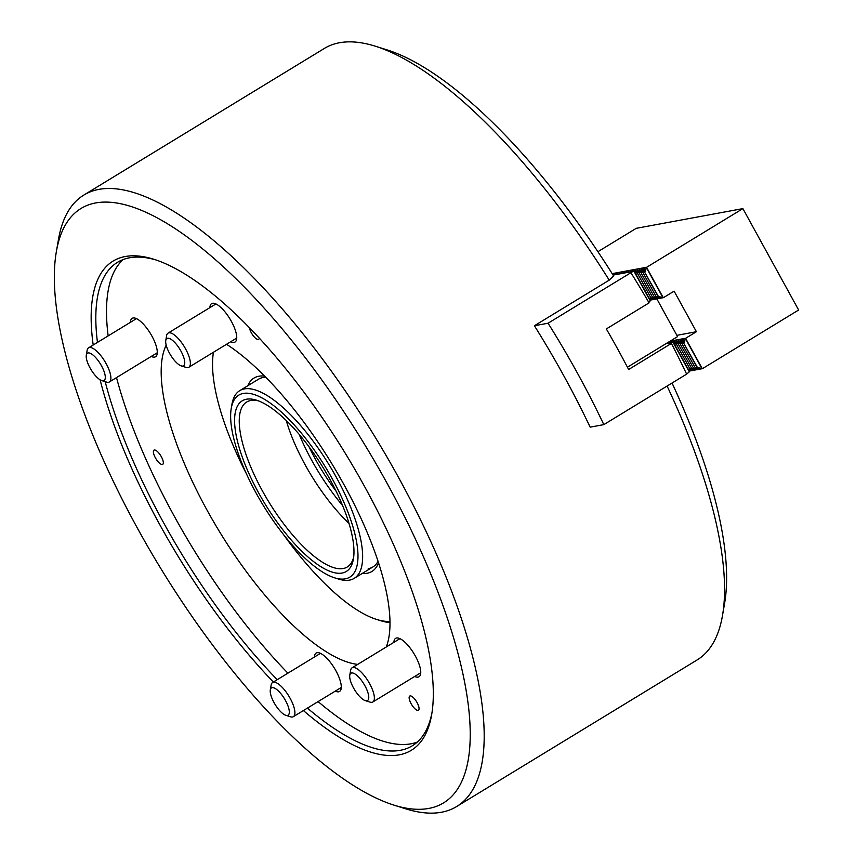 <?xml version="1.0" encoding="UTF-8"?>
<svg xmlns="http://www.w3.org/2000/svg" width="855" height="855" viewBox="0 0 855 855"><rect width="100%" height="100%" fill="white"/><g stroke="black" fill="none" stroke-linecap="round" stroke-linejoin="round"><path stroke-width="1.28" d="M249.404 327.625A8.326 2.854 -121.4 0 0 253.144 335.577A8.326 2.854 -121.4 0 0 258.285 339.456A8.326 2.854 -121.4 0 0 258.638 339.317A8.326 2.854 -121.4 0 0 259.268 338.035M154.37 450.019A8.326 2.854 -121.4 0 0 154.018 450.147A8.326 2.854 -121.4 0 0 155.642 458.28A8.326 2.854 -121.4 0 0 162.343 464.5A8.326 2.854 -121.4 0 0 162.696 464.372A8.326 2.854 -121.4 0 0 161.071 456.239A8.326 2.854 -121.4 0 0 154.37 450.019M230.711 341.744A22.486 7.706 -121.4 0 0 234.067 342.395A22.486 7.706 -121.4 0 0 235.029 342.043A22.486 7.706 -121.4 0 0 230.647 320.091A22.486 7.706 -121.4 0 0 212.564 303.279A22.486 7.706 -121.4 0 0 211.613 303.643A22.486 7.706 -121.4 0 0 209.903 307.618M151.239 356.439A22.486 7.706 -121.4 0 0 154.605 357.091A22.486 7.706 -121.4 0 0 155.557 356.727A22.486 7.706 -121.4 0 0 151.175 334.775A22.486 7.706 -121.4 0 0 133.102 317.975A22.486 7.706 -121.4 0 0 132.151 318.338A22.486 7.706 -121.4 0 0 130.43 322.303M335.246 691.139A22.486 7.706 -121.4 0 0 338.612 691.802A22.486 7.706 -121.4 0 0 339.563 691.439A22.486 7.706 -121.4 0 0 335.181 669.486A22.486 7.706 -121.4 0 0 317.109 652.686A22.486 7.706 -121.4 0 0 316.158 653.038A22.486 7.706 -121.4 0 0 314.437 657.014M414.718 676.455A22.486 7.706 -121.4 0 0 418.084 677.107A22.486 7.706 -121.4 0 0 419.036 676.743A22.486 7.706 -121.4 0 0 414.654 654.791A22.486 7.706 -121.4 0 0 396.581 637.99A22.486 7.706 -121.4 0 0 395.63 638.354A22.486 7.706 -121.4 0 0 393.909 642.319M410.122 695.906A8.326 2.854 -121.4 0 0 409.769 696.045A8.326 2.854 -121.4 0 0 411.394 704.178A8.326 2.854 -121.4 0 0 418.084 710.398A8.326 2.854 -121.4 0 0 418.437 710.259A8.326 2.854 -121.4 0 0 416.813 702.137A8.326 2.854 -121.4 0 0 410.122 695.906M93.195 345.003A286.468 98.175 58.6 0 1 125.247 256.521A286.468 98.175 58.6 0 1 153.975 259.3A286.468 98.175 58.6 0 1 346.061 454.582A286.468 98.175 58.6 0 1 431.647 714.78A286.468 98.175 58.6 0 1 399.21 754.847A286.468 98.175 58.6 0 1 303.407 710.558M273.397 682.034A286.468 98.175 58.6 0 1 100.11 379.802M155.963 259.952A283.133 97.043 -121.4 0 0 129.522 257.793A283.133 97.043 -121.4 0 0 117.52 262.303A283.133 97.043 -121.4 0 0 97.459 342.406M105.186 381.672A283.133 97.043 -121.4 0 0 277.234 679.693M307.415 708.111A283.133 97.043 -121.4 0 0 400.29 750.316A283.133 97.043 -121.4 0 0 412.281 745.806A283.133 97.043 -121.4 0 0 431.978 712.717M428.676 808.445A348.092 119.294 -121.4 0 0 386.738 482.669A348.092 119.294 -121.4 0 0 95.781 202.924A348.092 119.294 -121.4 0 0 56.366 251.605A348.092 119.294 -121.4 0 0 160.366 567.784A348.092 119.294 -121.4 0 0 393.77 805.068A348.092 119.294 -121.4 0 0 428.676 808.445M56.366 251.605L58.471 239.432A358.085 122.725 58.6 0 1 83.854 195.047A358.085 122.725 58.6 0 1 99.02 189.35A358.085 122.725 58.6 0 1 386.93 456.923A358.085 122.725 58.6 0 1 456.634 806.543A358.085 122.725 58.6 0 1 441.469 812.25A358.085 122.725 58.6 0 1 405.559 808.777L393.77 805.068M357.711 664.388A191.531 65.643 58.6 0 1 217.501 528.337A191.531 65.643 58.6 0 1 166.18 345.153M417.315 742.055A283.133 97.043 58.6 0 1 410.977 743.807A283.133 97.043 58.6 0 1 318.103 701.592M287.921 673.184A283.133 97.043 58.6 0 1 116.515 377.6M108.147 335.887A283.133 97.043 58.6 0 1 123.173 259.546M456.634 806.543L697.114 659.953A358.085 122.725 -121.4 0 0 722.486 615.568A358.085 122.725 -121.4 0 0 667.092 386.043M686.629 374.116L689.269 371.84L673.099 342.428L672.019 342.417L669.882 343.721L671.389 343.432A349.759 119.871 58.6 0 1 686.64 374.127L603.812 424.625L590.153 427.147A358.085 122.725 -121.4 0 0 534.407 325.744L609.22 280.141A358.085 122.725 -121.4 0 0 375.398 46.223A358.085 122.725 -121.4 0 0 339.499 42.75A358.085 122.725 -121.4 0 0 324.323 48.457L83.854 195.047M672.041 383.029A348.092 119.294 58.6 0 1 724.591 603.395L722.486 615.568M375.398 46.223L387.197 49.932A348.092 119.294 58.6 0 1 613.612 275.919L609.22 280.141M226.543 344.287A191.531 65.643 58.6 0 1 348.487 493.025A191.531 65.643 58.6 0 1 386.278 646.979M378.53 562.879A113.255 38.817 58.6 0 1 367.148 573.245A113.255 38.817 58.6 0 1 362.231 573.459M247.8 385.744A113.255 38.817 58.6 0 1 258.841 376.232A113.255 38.817 58.6 0 1 264.676 376.104M265.777 377.226A109.921 37.673 -121.4 0 0 263.105 377.504A109.921 37.673 -121.4 0 0 258.445 379.246L239.742 390.649A109.921 37.673 58.6 0 1 244.402 388.897A109.921 37.673 58.6 0 1 332.787 471.041A109.921 37.673 58.6 0 1 354.184 578.365A109.921 37.673 58.6 0 1 349.524 580.117A109.921 37.673 58.6 0 1 338.505 579.049L334.572 577.82A106.597 36.53 -121.4 0 0 345.26 578.846A106.597 36.53 -121.4 0 0 332.424 479.089A106.597 36.53 -121.4 0 0 243.322 393.428A106.597 36.53 -121.4 0 0 231.256 408.337A106.597 36.53 -121.4 0 0 263.105 505.155A106.597 36.53 -121.4 0 0 334.572 577.82M389.955 622.622A171.545 58.792 58.6 0 1 380.496 620.655L376.563 619.415A168.211 57.648 -121.4 0 0 389.944 621.435M213.461 352.26A168.211 57.648 -121.4 0 0 246.422 473.798M283.326 534.343A168.211 57.648 -121.4 0 0 376.563 619.415M368.227 568.714A109.921 37.673 -121.4 0 0 372.887 566.961A109.921 37.673 -121.4 0 0 378.038 561.372M534.407 325.744L548.066 323.222A349.759 119.871 58.6 0 1 603.812 424.625M548.066 323.222L632.989 271.43L613.099 275.107M630.894 272.724A349.759 119.871 58.6 0 1 649.084 302.873L606.334 328.94A349.759 119.871 58.6 0 1 628.639 369.499L671.389 343.432M648.817 302.403L650.238 300.864L634.068 271.441L632.989 271.43M672.019 342.417L666.355 343.454M674.819 342.545L673.099 342.428L673.206 340.985M635.799 271.559L634.068 271.441M650.238 300.864L650.837 298.908M689.269 371.84L689.857 369.894M336.047 491.08A89.935 30.823 58.6 0 1 309.018 446.759M342.075 573.053A99.928 34.253 58.6 0 1 258.552 492.747A99.928 34.253 58.6 0 1 246.507 399.221A99.928 34.253 58.6 0 1 256.532 400.193A99.928 34.253 58.6 0 1 323.532 468.316A99.928 34.253 58.6 0 1 353.393 559.085A99.928 34.253 58.6 0 1 342.075 573.053M258.552 400.888A96.604 33.11 -121.4 0 0 250.772 400.493A96.604 33.11 -121.4 0 0 246.678 402.032A96.604 33.11 -121.4 0 0 265.488 496.349A96.604 33.11 -121.4 0 0 343.154 568.532A96.604 33.11 -121.4 0 0 347.248 566.993A96.604 33.11 -121.4 0 0 353.692 556.968M342.545 505.476A100.762 34.531 58.6 0 1 299.207 434.393M348.99 523.367A96.604 33.11 58.6 0 1 286.254 420.468M231.256 408.337L231.951 404.276A109.921 37.673 58.6 0 1 239.742 390.649M656.843 298.887L677.577 336.613L627.431 367.19M674.093 342.502L674.99 340.653L674.638 344.608L688.179 369.232L691.396 370.493L689.75 370.194M674.638 344.608L688.179 369.232M635.073 271.516L635.97 269.667L635.618 273.621L649.159 298.256L652.376 299.507L650.73 299.218M635.618 273.621L649.159 298.256M674.98 344.544L676.775 340.322L676.423 344.276L689.964 368.9L693.181 370.162L688.521 369.168M676.423 344.276L689.964 368.9M635.96 273.568L637.755 269.346L637.403 273.301L650.944 297.925L654.161 299.175L649.501 298.192M637.403 273.301L650.944 297.925M676.775 344.212L678.571 339.991L678.218 343.945L691.748 368.569L694.965 369.83L690.306 368.836M678.218 343.945L691.748 368.569M637.745 273.237L639.54 269.015L639.187 272.969L652.728 297.593L655.945 298.844L651.286 297.861M639.187 272.969L652.728 297.593M678.56 343.881L680.356 339.659L680.003 343.614L693.544 368.249L696.75 369.499L692.101 368.516M680.003 343.614L693.544 368.249M639.54 272.905L641.336 268.684L640.983 272.638L654.513 297.262L657.73 298.513L653.07 297.529M640.983 272.638L654.513 297.262M680.345 343.55L682.14 339.328L681.788 343.283L695.329 367.917L698.546 369.168L693.886 368.184M681.788 343.283L695.329 367.917M641.325 272.574L643.12 268.352L642.768 272.307L656.309 296.931L659.515 298.181L654.866 297.198M642.768 272.307L656.309 296.931M689.461 371.049L702.447 368.655L697.456 367.522L700.127 368.879L695.671 367.853M597.912 251.701L636.248 228.328L742.888 208.609L798.634 310.012L702.447 368.655M682.13 343.218L683.925 338.997L683.573 342.962L697.456 367.522M683.573 342.962L697.114 367.586M667.787 342.588L667.734 343.208M668.931 342.983L669.422 341.679L669.518 342.876M670.715 342.652L671.207 341.348L671.303 342.545M672.468 342.417L673.174 341.337M683.914 342.898L685.721 338.238L696.408 331.719L674.114 291.16L663.427 297.668L658.436 296.535L661.31 297.861L656.651 296.867M670.235 341.102L685.721 338.238M676.871 335.331L696.408 331.719M650.441 300.073L663.427 297.668M643.11 272.243L644.905 268.021L644.552 271.976L658.436 296.535M644.552 271.976L658.094 296.599M612.169 273.632L646.701 267.252L742.888 208.609M613.826 274.979L614.521 273.632L614.414 274.861M615.611 274.647L616.305 273.301L616.198 274.53M617.395 274.316L617.887 273.012L617.983 274.209M619.18 273.985L619.683 272.681L619.779 273.878M620.976 273.653L621.467 272.35L621.564 273.547M622.761 273.322L623.252 272.018L623.348 273.215M624.545 272.991L625.037 271.687L625.133 272.884M626.33 272.66L627.036 271.324L626.929 272.553M628.115 272.328L628.82 270.992L628.714 272.221M629.911 271.997L630.605 270.661L630.498 271.89M631.695 271.666L632.39 270.33L632.283 271.559M633.448 271.441L634.186 269.998L634.057 271.441M644.894 271.911L646.701 267.252M646.647 267.487L663.202 297.604M685.667 338.462L702.222 368.591M283.529 714.128A15.989 5.483 -121.4 0 0 285.805 715.314A15.989 5.483 -121.4 0 0 287.932 705.781A15.989 5.483 -121.4 0 0 276.005 688.991A15.989 5.483 -121.4 0 0 270.308 689.889A15.989 5.483 -121.4 0 0 273.963 702.479A15.989 5.483 -121.4 0 0 283.529 714.128M270.308 689.889L271.153 685.015A19.986 6.851 58.6 0 1 272.563 682.536A19.986 6.851 58.6 0 1 278.27 683.893A19.986 6.851 58.6 0 1 291.854 701.709A19.986 6.851 58.6 0 1 293.372 716.672A19.986 6.851 58.6 0 1 290.518 716.8L285.805 715.314M171.46 339.585A15.989 5.483 -121.4 0 0 165.774 340.493A15.989 5.483 -121.4 0 0 169.429 353.072A15.989 5.483 -121.4 0 0 178.984 364.732A15.989 5.483 -121.4 0 0 181.271 365.908A15.989 5.483 -121.4 0 0 183.387 356.385A15.989 5.483 -121.4 0 0 171.46 339.585M165.774 340.493L166.607 335.62A19.986 6.851 58.6 0 1 168.029 333.14A19.986 6.851 58.6 0 1 173.725 334.487A19.986 6.851 58.6 0 1 187.309 352.303A19.986 6.851 58.6 0 1 188.837 367.265A19.986 6.851 58.6 0 1 185.984 367.394L181.271 365.908M362.99 699.443A15.989 5.483 -121.4 0 0 365.277 700.619A15.989 5.483 -121.4 0 0 367.394 691.096A15.989 5.483 -121.4 0 0 355.477 674.296A15.989 5.483 -121.4 0 0 349.781 675.204A15.989 5.483 -121.4 0 0 353.436 687.783A15.989 5.483 -121.4 0 0 362.99 699.443M349.781 675.204L350.625 670.331A19.986 6.851 58.6 0 1 352.036 667.851A19.986 6.851 58.6 0 1 357.743 669.198A19.986 6.851 58.6 0 1 371.316 687.014A19.986 6.851 58.6 0 1 372.844 701.976A19.986 6.851 58.6 0 1 369.991 702.105L365.277 700.619M91.998 354.28A15.989 5.483 -121.4 0 0 86.302 355.178A15.989 5.483 -121.4 0 0 89.957 367.768A15.989 5.483 -121.4 0 0 99.522 379.428A15.989 5.483 -121.4 0 0 101.798 380.603A15.989 5.483 -121.4 0 0 103.915 371.07A15.989 5.483 -121.4 0 0 91.998 354.28M86.302 355.178L87.146 350.304A19.986 6.851 58.6 0 1 88.557 347.835A19.986 6.851 58.6 0 1 94.264 349.182A19.986 6.851 58.6 0 1 107.837 366.998A19.986 6.851 58.6 0 1 109.365 381.961A19.986 6.851 58.6 0 1 106.512 382.089L101.798 380.603M673.174 342.449L689.248 371.701M634.143 271.463L650.228 300.714M685.507 338.708L701.912 368.548M646.487 267.733L662.892 297.561M354.184 578.365L372.887 566.961M293.372 716.672L341.273 687.473M272.563 682.536L320.465 653.338M168.029 333.14L215.93 303.942M188.837 367.265L236.739 338.067M372.844 701.976L420.746 672.778M352.036 667.851L399.937 638.653M88.557 347.835L136.458 318.626M109.365 381.961L157.267 352.762"/></g></svg>
